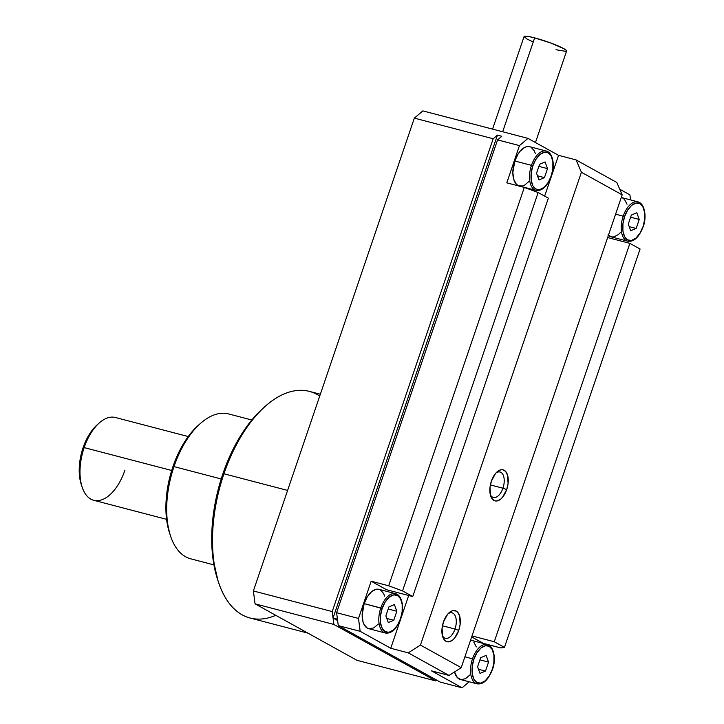 <?xml version="1.0" encoding="UTF-8"?>
<svg xmlns="http://www.w3.org/2000/svg" width="724" height="724" viewBox="0 0 724 724"><rect width="100%" height="100%" fill="white"/><g stroke="black" fill="none" stroke-linecap="round" stroke-linejoin="round"><path stroke-width="1.09" d="M492.202 669.61L492.239 669.492C490.809 674.994 483.777 686.026 476.908 682.515C470.202 678.506 471.722 664.415 473.894 659.32L472.51 658.813A20.326 10.824 104.7 0 0 476.754 683.755M642.885 226.974L642.93 226.847C641.5 232.35 634.468 243.391 627.59 239.87C620.884 235.861 622.414 221.77 624.586 216.684L623.201 216.168A20.326 10.824 104.7 0 0 627.437 241.11M395.91 593.771A20.326 10.824 104.7 0 0 380.788 607.979A20.326 10.824 -75.3 0 1 395.612 593.689L378.969 589.336A20.326 10.824 104.7 0 0 364.145 603.635L382.172 608.495C383.602 602.992 390.634 591.951 397.512 595.472C404.209 599.481 402.689 613.572 400.517 618.658L397.603 624.966L393.467 629.98L388.987 632.287L385.177 631.69L382.236 628.541L380.498 622.785L380.543 615.518L382.172 608.495L385.087 602.187L389.213 597.182L393.702 594.866L397.512 595.472L400.453 598.612L402.191 604.368L402.146 611.635L400.517 618.658C399.078 624.16 392.055 635.201 385.177 631.69C378.471 627.681 380 613.59 382.172 608.495L380.788 607.979A20.326 10.824 104.7 0 0 385.023 632.921M550.837 176.068L551.208 176.013C549.769 181.516 542.738 192.557 535.869 189.045C529.163 185.036 530.683 170.945 532.855 165.85L531.47 165.344A20.326 10.824 104.7 0 0 535.715 190.285M320.352 394.245L309.374 391.376A117.134 62.382 104.7 0 0 223.942 473.777L287.609 490.419L223.942 473.777A117.134 62.382 -75.3 0 1 264.803 406.689A117.134 62.382 -75.3 0 1 319.727 396.055M556.041 49.73L565.915 51.395L566.43 50.517L563.734 48.617L550.783 43.015L534.638 37.874L502.673 131.759L534.638 37.874A22.462 2.561 -161.2 0 0 524.076 36.562L492.564 129.116M264.803 406.689L262.586 408.68A113.921 60.671 104.7 0 0 222.838 473.93L223.942 473.777L222.838 473.93L216.766 495.415L213.01 517.226L211.725 538.529L212.947 558.503L217.879 580.304M487.632 644.604A20.326 10.824 104.7 0 0 472.51 658.813L464.908 656.822L472.51 658.813A20.326 10.824 -75.3 0 1 487.333 644.514L470.691 640.161A20.326 10.824 104.7 0 0 470.582 640.134L470.736 640.179M638.324 201.96A20.326 10.824 104.7 0 0 623.201 216.168L615.59 214.177L623.201 216.168A20.326 10.824 -75.3 0 1 638.025 201.869L621.382 197.516A20.326 10.824 104.7 0 0 621.273 197.489L621.427 197.534M546.602 151.126A20.326 10.824 104.7 0 0 531.47 165.344L514.827 160.99L531.47 165.344A20.326 10.824 -75.3 0 1 546.294 151.044L529.651 146.691A20.326 10.824 104.7 0 0 514.827 160.99A20.326 10.824 104.7 0 0 519.37 186.014L536.013 190.367A20.326 10.824 -75.3 0 1 531.47 165.344L532.855 165.85L535.769 159.542L539.905 154.538L544.385 152.23L548.195 152.827L551.136 155.968L552.874 161.724L552.828 168.991L551.208 176.013L548.294 182.33L544.158 187.335L539.679 189.643L535.869 189.045L532.927 185.896L531.19 180.14L531.235 172.873L532.855 165.85C534.294 160.348 541.326 149.307 548.195 152.827C554.901 156.837 553.38 170.927 551.208 176.013L551.344 176.131C555 167.724 553.652 152.909 546.294 151.044M490.302 494.646A13.15 7.005 104.7 0 0 502.945 488.202L506.691 489.587A16.046 8.543 -75.3 0 1 498.32 500.583A16.046 8.543 -75.3 0 1 490.691 496.058A16.046 8.543 -75.3 0 1 491.406 481.116A16.046 8.543 -75.3 0 1 496.999 471.921A16.046 8.543 -75.3 0 1 506.646 472.89A16.046 8.543 -75.3 0 1 506.691 489.587L502.945 488.202A13.15 7.005 -75.3 0 1 493.352 497.46A13.15 7.005 -75.3 0 1 490.302 494.646M442.355 635.482A13.15 7.005 104.7 0 0 454.998 629.047L458.745 630.432A16.046 8.543 -75.3 0 1 450.373 641.419A16.046 8.543 -75.3 0 1 442.744 636.903A16.046 8.543 -75.3 0 1 443.459 621.961A16.046 8.543 -75.3 0 1 449.061 612.766A16.046 8.543 -75.3 0 1 458.699 613.726A16.046 8.543 -75.3 0 1 458.745 630.432L454.998 629.047A13.15 7.005 -75.3 0 1 445.405 638.296A13.15 7.005 -75.3 0 1 442.355 635.482M251.816 420.001L228.603 413.929A74.88 39.874 104.7 0 0 173.995 466.609L221.2 478.953L173.995 466.609A74.88 39.874 -75.3 0 1 200.114 423.721L197.896 425.712A71.667 38.164 104.7 0 0 172.891 466.763L173.995 466.609L172.891 466.763L169.072 480.274L166.71 494.003L165.896 507.397L166.665 519.968L169.769 533.688M490.383 484.917L502.945 488.202L490.383 484.917M442.436 625.762L454.998 629.047L442.436 625.762M188.24 436.545L115.378 417.495A42.788 22.788 104.7 0 0 84.165 447.595L171.688 470.473L84.165 447.595A42.788 22.788 -75.3 0 1 99.097 423.088L96.871 425.079A39.576 21.077 104.7 0 0 83.07 447.749L84.165 447.595L83.07 447.749L80.961 455.215L79.206 470.193L79.631 477.134L81.341 484.709M97.55 424.49L93.287 428.834L89.351 434.3L83.07 447.749A39.576 21.077 104.7 0 0 81.314 484.609L82.265 487.433A42.788 22.788 -75.3 0 1 84.165 447.595A42.788 22.788 104.7 0 0 93.722 500.284L166.592 519.334M124.935 470.184A42.788 22.788 -75.3 0 1 102.618 499.497A42.788 22.788 -75.3 0 1 82.265 487.433M197.987 425.631L191.398 432.509L184.276 442.409L178.023 453.975L172.891 466.763A71.667 38.164 104.7 0 0 169.715 533.507L170.665 536.33A74.88 39.874 -75.3 0 1 173.995 466.609A74.88 39.874 104.7 0 0 190.72 558.819L213.933 564.883M539.615 164.248L545.1 161.932L547.516 168.62L544.448 177.624L538.964 179.941L536.547 173.244L539.615 164.248L536.547 173.244L538.964 179.941L544.448 177.624L537.47 175.796L544.448 177.624L547.516 168.62L538.891 166.366L547.516 168.62L545.1 161.932L539.615 164.248M388.924 606.884L394.408 604.576L396.824 611.264L393.756 620.269L388.281 622.577L385.865 615.889L388.924 606.884L385.865 615.889L388.281 622.577L393.756 620.269L386.788 618.441L393.756 620.269L396.824 611.264L388.2 609.011L396.824 611.264L394.408 604.576L388.924 606.884M631.337 215.073L636.821 212.756L639.238 219.453L636.179 228.449L630.694 230.766L628.278 224.078L631.337 215.073L628.278 224.078L630.694 230.766L636.179 228.449L629.201 226.63L636.179 228.449L639.238 219.453L630.622 217.2L639.238 219.453L636.821 212.756L631.337 215.073M480.655 657.718L486.139 655.401L488.555 662.098L485.487 671.094L480.003 673.411L477.587 666.723L480.655 657.718L477.587 666.723L480.003 673.411L485.487 671.094L478.51 669.275L485.487 671.094L488.555 662.098L479.931 659.836L488.555 662.098L486.139 655.401L480.655 657.718M448.02 613.807A13.15 7.005 -75.3 0 1 452.057 612.848A13.15 7.005 -75.3 0 1 454.998 629.047A13.15 7.005 104.7 0 0 455.224 615.88A13.15 7.005 104.7 0 0 448.02 613.807M495.967 472.962A13.15 7.005 -75.3 0 1 500.003 472.012A13.15 7.005 -75.3 0 1 502.945 488.202A13.15 7.005 104.7 0 0 503.171 475.034A13.15 7.005 104.7 0 0 495.967 472.962M608.395 235.318A20.326 10.824 104.7 0 0 611.101 236.848L627.744 241.201A20.326 10.824 -75.3 0 1 623.201 216.168L624.586 216.684C626.016 211.182 633.048 200.141 639.926 203.652C646.632 207.661 645.102 221.752 642.93 226.847L640.016 233.155L635.889 238.16L631.4 240.468L627.59 239.87L624.649 236.73L622.911 230.974L622.957 223.707L624.586 216.684L627.5 210.376L631.627 205.363L636.115 203.055L639.926 203.652L642.867 206.802L644.604 212.557L644.559 219.825L643.066 226.965C646.731 218.558 645.374 203.743 638.025 201.869M469.985 674.904L465.523 678.696L461.061 679.619L457.278 677.528L454.545 671.926A20.326 10.824 104.7 0 0 460.41 679.492L477.053 683.845A20.326 10.824 -75.3 0 1 472.51 658.813L473.894 659.32C475.333 653.826 482.365 642.785 489.234 646.297C495.94 650.306 494.411 664.397 492.239 669.492L489.334 675.8L485.198 680.804L480.718 683.112L476.908 682.515L473.958 679.374L472.229 673.619L472.274 666.342L473.894 659.32L476.808 653.012L480.944 648.007L485.424 645.699L489.234 646.297L492.175 649.437L493.913 655.193L493.868 662.469L492.383 669.61C496.04 661.202 494.691 646.378 487.333 644.514M412.734 596.558L402.544 590.911L538.158 192.53L548.349 198.177L412.734 596.558L386.453 589.689L412.734 596.558L402.544 590.911L538.158 192.53L524.303 187.416L388.688 585.797L402.544 590.911L388.688 585.797L371.168 581.218L386.453 589.689L371.168 581.218L388.688 585.797L524.303 187.416L538.158 192.53L548.349 198.177L412.734 596.558M337.429 619.156L336.597 612.712L497.56 139.886L501.822 136.275L497.56 139.886L336.597 612.712L338.271 625.599L360.163 631.319L358.498 618.441L336.597 612.712L358.498 618.441L371.168 581.218L358.498 618.441L360.163 631.319L338.271 625.599L337.429 619.156L333.049 618.006L337.429 619.156M440.183 682.071L338.271 625.599L440.183 682.071L462.084 687.8L440.183 682.071M408.264 652.849L420.445 645.075L461.215 667.664L449.025 675.438L408.264 652.849L390.743 648.27L360.163 631.319L390.743 648.27L408.707 595.508L390.743 648.27L408.264 652.849L420.445 645.075L581.408 172.258L622.178 194.847L461.215 667.664L420.445 645.075L581.408 172.258L576.069 159.904L558.557 155.325L527.977 138.384L422.861 110.89L414.345 118.13L493.18 138.746L497.442 135.126L501.822 136.275L497.442 135.126L333.049 618.006L497.442 135.126L493.18 138.746L414.345 118.13L253.382 590.956L255.056 603.834L333.891 624.45L333.049 618.006L337.61 620.54L333.049 618.006L332.216 611.572L493.18 138.746L332.216 611.572L253.382 590.956L332.216 611.572L333.891 624.45L255.056 603.834L356.968 660.315L435.803 680.931L333.891 624.45L435.803 680.931L356.968 660.315L255.056 603.834L253.382 590.956L414.345 118.13L422.861 110.89L527.977 138.384L519.461 145.615L497.56 139.886L519.461 145.615L527.977 138.384L558.557 155.325L544.656 196.132L558.557 155.325L576.069 159.904L616.839 182.493L622.178 194.847L581.408 172.258L576.069 159.904L616.839 182.493L622.178 194.847L461.215 667.664L449.025 675.438L408.264 652.849M504.456 647.392L494.266 641.745L629.889 243.364L640.079 249.011L504.456 647.392L500.8 647.926L504.456 647.392L494.266 641.745L472.021 635.925L494.266 641.745L629.889 243.364L607.635 237.544L629.889 243.364L640.079 249.011L504.456 647.392M469.17 681.782L462.084 687.8L431.513 670.858L449.025 675.438L431.513 670.858L462.084 687.8L469.17 681.782M262.731 408.544L252.251 419.477L240.929 435.224L231.001 453.613L222.838 473.93A113.921 60.671 104.7 0 0 217.779 580.024L218.738 582.847A117.134 62.382 -75.3 0 1 223.942 473.777A117.134 62.382 104.7 0 0 250.106 618.015L307.917 633.138M535.461 142.528L566.602 51.042A22.462 2.561 -161.2 0 0 556.304 45.16A22.462 2.561 -161.2 0 0 534.638 37.874L528.411 36.481L524.104 36.508L526.945 38.996L532.439 41.63M378.263 624.079L373.792 627.871L369.331 628.794L367.321 628.115L364.109 624.604L363.032 621.907L362.163 615.156L364.145 603.635A20.326 10.824 104.7 0 0 368.679 628.658L385.322 633.011A20.326 10.824 -75.3 0 1 380.788 607.979L364.145 603.635L367.367 596.721L371.584 591.689L376.127 589.282L379.014 589.345M506.791 182.837L524.303 187.416L506.791 182.837L519.461 145.615L506.791 182.837M491.406 481.116L490.021 487.216L490.528 495.542L492.519 499.325L495.506 500.981L497.225 500.918L500.818 499.017L502.546 497.261L506.691 489.587L508.076 483.487L507.569 475.161L505.578 471.378L502.601 469.722L500.872 469.786L497.279 471.686L495.551 473.442L491.406 481.116M443.459 621.961L442.074 628.052L442.581 636.387L444.572 640.17L445.966 641.283L449.278 641.754L452.88 639.862L454.609 638.097L458.745 630.432L460.129 624.332L459.622 615.997L457.631 612.214L456.238 611.101L452.925 610.631L451.124 611.291L447.604 614.287L443.459 621.961M483.279 643.337L500.8 647.926L483.243 643.446L471.686 636.912L483.279 643.337M620.794 239.382L620.296 240.857L620.794 239.382M275.744 615.309A117.134 62.382 -75.3 0 1 218.738 582.847M436.717 680.153L435.803 680.931L436.717 680.153M380.335 589.879L383.539 593.39L384.616 596.087M528.945 181.434L524.484 185.226L522.203 186.068L518.004 185.471L516.239 184.05L513.723 179.262L512.845 172.511L514.827 160.99L518.058 154.085L520.076 151.271L524.547 147.479L526.819 146.637L529.697 146.701M531.018 147.243L534.231 150.746L535.298 153.443M630.55 199.915L629.898 194.856L619.753 189.236L629.898 194.856L630.55 199.915M473.822 642.125L476.338 646.912M622.749 198.068L624.513 199.48L627.029 204.268M620.676 232.259L618.486 234.495L613.934 236.893L611.744 236.974L607.97 234.884M477.053 683.845C483.18 684.705 488.284 679.963 492.383 669.61M627.744 241.201C633.871 242.06 638.975 237.318 643.066 226.965M385.322 633.011C391.449 633.871 396.562 629.129 400.653 618.776C404.318 610.368 402.96 595.553 395.612 593.689M536.013 190.367C542.14 191.236 547.254 186.484 551.344 176.131"/></g></svg>
